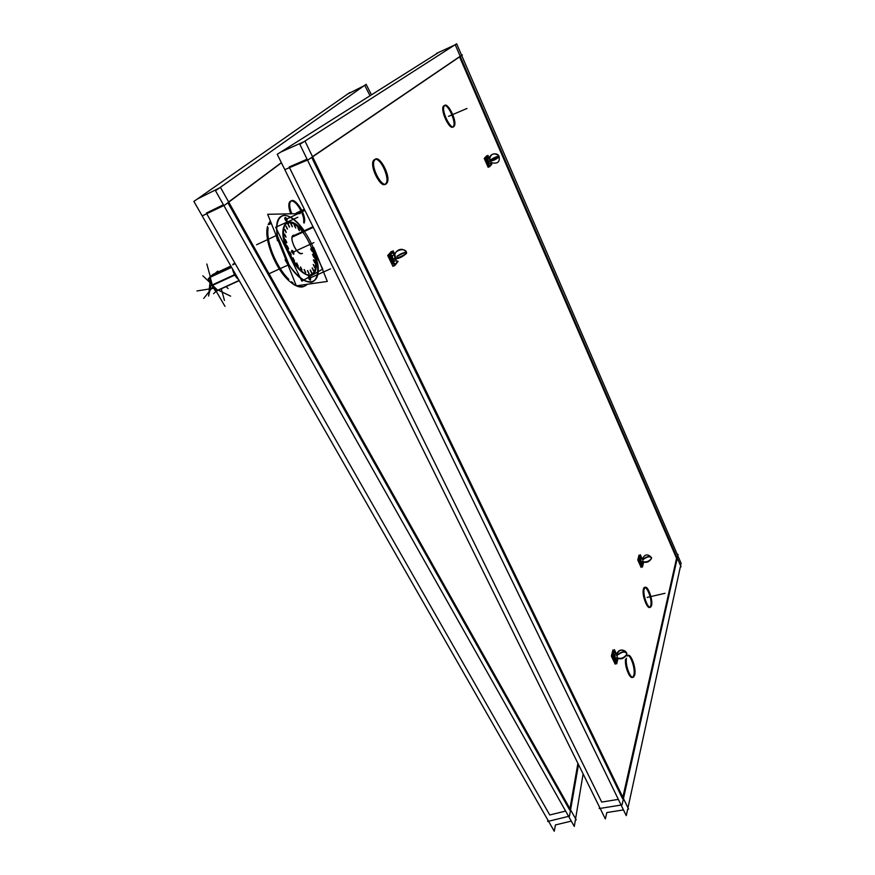 <?xml version="1.0" encoding="UTF-8"?>
<svg xmlns="http://www.w3.org/2000/svg" width="875" height="875" viewBox="0 0 875 875"><rect width="100%" height="100%" fill="white"/><g stroke="black" fill="none" stroke-linecap="round" stroke-linejoin="round"><path stroke-width="1.31" d="M206.795 213.861L549.762 814.975L565.622 811.07L549.762 814.975L206.795 213.861M227.894 202.781L569.702 810.075L227.894 202.781M206.347 213.073L223.409 204.75L206.347 213.073M281.356 162.63L228.648 201.972L281.356 162.63M569.942 808.719L577.905 763.35L569.942 808.719M270.364 221.036L268.144 224.558L270.364 221.036M267.553 226.428C263.659 239.542 275.833 269.839 289.603 281.367C275.833 269.839 263.659 239.542 267.553 226.428M290.281 281.947L293.945 284.627L290.281 281.947M294.033 284.681C299.261 287.722 303.319 287.766 306.195 284.823C303.319 287.766 299.261 287.722 294.033 284.681M303.592 222.097C305.08 215.184 295.706 199.478 290.97 201.064C295.706 199.478 305.08 215.184 303.592 222.097M290.609 201.184L289.188 202.847C288.378 205.472 288.925 209.125 290.85 213.817C288.455 207.747 288.181 203.656 290.052 201.523L290.609 201.184M286.825 249.736L283.587 238.962C282.264 219.231 288.739 216.705 302.991 231.372C288.63 212.002 276.216 224.481 286.825 249.736C293.661 265.059 301.12 273.689 309.225 275.625C317.22 274.422 318.303 265.245 312.452 248.128C317.92 263.944 317.275 273.109 310.505 275.625C302.225 274.794 294.328 266.164 286.825 249.736M287.58 262.303L277.736 237.759L287.58 262.303M278.02 240.756L278.436 240.713C274.87 224.634 276.981 216.191 284.769 215.37C290.817 215.906 297.314 221.047 304.248 230.781C297.259 221.025 290.741 215.863 284.659 215.327C277.944 215.742 275.428 222.348 277.113 235.134C275.592 223.18 278.6 215.753 284.867 215.327C293.858 216.366 306.195 230.672 313.25 247.756C319.802 264.873 319.2 280.033 311.533 282.242C305.298 282.713 296.723 276.15 288.903 264.666C304.27 289.308 322.055 286.814 317.527 262.817M310.417 278.141L310.188 280.197L308.372 277.528C308.492 275.8 309.17 275.997 310.417 278.141C310.811 280.711 310.209 280.788 308.613 278.381C308.219 275.811 308.82 275.723 310.417 278.141M286.88 219.363L286.694 221.342L284.769 218.641C284.889 216.912 285.589 217.153 286.88 219.363C287.262 221.889 286.639 221.9 285.009 219.417C284.627 216.902 285.261 216.88 286.88 219.363M302.531 231.591C297.916 225.969 293.683 223.016 289.833 222.742L287.492 223.18C272.956 228.178 299.709 283.084 312.058 273.973C315.241 271.841 316.28 267.006 315.164 259.448M302.137 253.455L301.12 253.652C297.106 252.252 294.12 247.975 292.173 240.855C291.681 237.858 292.064 235.998 293.344 235.277C288.28 237.158 297.62 256.43 302.137 253.455M291.791 250.425L293.65 254.264L291.539 251.628L291.791 250.425L293.65 254.264L291.791 250.425M308.864 273.623L307.442 270.681L308.864 273.623M307.552 270.648L308.984 273.58M305.528 272.606L304.095 269.642L305.528 272.606M304.194 269.609L305.572 272.573L304.183 269.609M301.809 270.025L300.366 267.05L301.809 270.025M300.475 267.017L301.864 269.992L300.475 267.017M297.981 266.055L296.527 263.069L297.981 266.055M296.636 263.036L298.102 266M294.295 260.958L292.841 257.961L294.295 260.958M292.939 257.928L294.416 260.903M291.036 255.084L289.57 252.077L291.036 255.084M289.669 252.055L291.156 255.03M288.422 248.861L286.967 245.853L288.422 248.861M287.055 245.82L288.488 248.817L287.055 245.82M286.661 242.736L285.195 239.717L286.661 242.736M285.283 239.695L286.727 242.681L285.283 239.695M285.852 237.136L284.397 234.128L285.852 237.136M284.484 234.095L285.928 237.081L284.484 234.095M286.07 232.466L284.616 229.469L286.07 232.466M284.703 229.436L286.147 232.411L284.703 229.436M287.284 229.042L285.83 226.056L287.284 229.042M285.917 226.034L287.35 228.998L285.917 226.034M289.384 227.106L287.952 224.131L289.384 227.106M288.028 224.098L289.461 227.052L288.028 224.098M292.239 226.745L290.806 223.792L292.239 226.745M290.883 223.759L292.305 226.702L290.883 223.759M295.619 227.992L294.197 225.039L295.619 227.992M294.273 225.017L295.684 227.938L294.273 225.017M299.305 230.705L297.883 227.773L299.305 230.705M297.97 227.752L299.37 230.661L297.97 227.752M312.211 251.431L310.614 248.97L312.211 251.431M311.325 248.653L312.277 251.388L311.325 248.653M313.939 257.348L312.55 254.45L313.939 257.348M312.648 254.417L314.059 257.294M314.77 262.795L313.37 259.897L314.77 262.795M313.48 259.864L314.891 262.741M314.65 267.433L313.25 264.523L314.65 267.433M313.348 264.491L314.77 267.378M313.578 270.922L312.167 268.012L313.578 270.922M312.277 267.98L313.698 270.878M311.609 273.044L310.188 270.113L311.609 273.044M310.297 270.08L311.653 273.011L310.275 270.091M289.559 167.814L601.694 802.08L618.352 799.378L601.694 802.08L289.559 167.814M622.847 797.289L676.561 558.305L459.561 56.875L676.561 558.305L622.847 797.289M311.708 157.434L622.541 798.689L311.708 157.434M289.155 166.983L307.092 159.206L289.155 166.983M459.495 56.744L312.517 156.636L459.495 56.744M633.85 675.15L632.822 677.13C630.055 679.962 624.608 666.794 625.494 659.356C624.411 668.686 632.22 683.342 633.85 675.15C635.611 669.091 630.525 654.03 627.222 655.539C630.525 654.03 635.611 669.091 633.85 675.15M650.77 605.631C652.433 599.987 646.778 584.752 644.131 587.77L643.409 589.17C641.681 594.694 647.369 610.127 650.016 607.141L650.77 605.631C652.706 598.817 645.094 581.7 643.409 589.17C641.375 595.984 649.195 613.375 650.77 605.631M385.547 184.002C381.172 188.705 369.928 167.934 373.242 161.109L374.194 159.753C368.32 163.505 380.439 189.252 385.547 184.002L386.389 182.777C389.452 176.848 380.406 157.872 375.156 159.327C381.117 157.73 390.677 180.523 385.547 184.002M453.13 126.82L453.6 126.153C456.061 121.898 448.536 104.759 444.522 105.558C448.941 104.716 456.827 124.261 453.13 126.82M444.095 105.656L443.231 106.608C440.552 111.508 449.837 130.452 453.108 126.853C449.4 130.758 439.502 108.478 443.8 105.831L444.095 105.656M616.284 659.312L615.125 658.361L617.258 657.913L616.853 653.778L617.258 657.913C620.933 659.488 624.127 658.295 626.839 654.336L626.784 653.22M626.719 653.1C624.816 648.998 617.225 648.32 616.612 655.506C618.658 649.425 621.994 648.572 626.642 652.958L626.839 654.336C624.269 658.58 621.086 659.816 617.323 658.044L615.147 658.503M615.125 658.361L615.103 654.106C614.25 654.5 614.261 655.911 615.125 658.361M617.509 659.05C617.28 662.178 616.372 662.408 614.775 659.739C613.419 656.228 613.211 653.658 614.152 652.028L616.284 653.767C613.43 650.781 612.927 652.772 614.775 659.739L616.908 661.467L617.509 659.05L616.941 661.467L614.698 659.477M615.442 661.784L613.309 660.045C611.953 656.545 611.734 653.975 612.675 652.334L613.277 652.214M642.097 563.15L641.058 562.198L642.972 561.728L642.545 558.239L642.972 561.728C646.33 562.767 649.184 561.663 651.525 558.436L651.492 557.681M641.058 562.198L640.916 558.6L641.058 562.198M641.911 558.316L641.922 558.359C639.505 555.636 639.133 557.277 640.795 563.281C642.228 565.863 642.994 565.742 643.07 562.909L642.688 565.031L640.795 563.281C639.636 560.263 639.395 558.097 640.073 556.784L641.9 558.359L640.095 556.773C639.417 558.195 639.691 560.427 640.927 563.489M641.375 565.359L639.472 563.598C638.312 560.591 638.072 558.425 638.75 557.102L639.209 556.992M489.803 163.297L488.108 161.755L490.033 160.978L489.497 158.955M489.584 158.014L491.094 162.553C497.284 164.205 499.964 162.269 499.133 156.734M488.108 161.755L488.031 158.692L488.108 161.755M487.594 162.334L486.697 156.997L489.016 158.287C486.38 155.531 485.909 156.877 487.594 162.334C488.928 165.047 489.978 165.987 490.711 165.167L490.788 162.903C490.908 166.48 489.836 166.294 487.594 162.334M486.194 157.248C484.837 157.27 484.87 159.152 486.259 162.87C487.364 165.189 488.327 166.228 489.147 165.977C488.327 166.228 487.364 165.189 486.259 162.87L485.363 157.533L486.139 157.227M395.369 260.892C394.745 261.734 393.914 261.22 392.875 259.361L395.227 258.464L394.833 254.516L395.981 259.667L395.227 258.464C398.486 258.3 402.194 256.648 406.35 253.52L406.667 252.919M392.875 259.361L392.317 255.675L393.236 255.314C391.956 255.281 391.836 256.627 392.875 259.361C394.756 262.073 395.588 261.877 395.369 258.759M396.9 260.564C396.627 264.972 395.019 264.873 392.044 260.269L391.027 253.487C391.847 252.142 393.072 252.547 394.702 254.702C390.797 251.333 389.911 253.181 392.044 260.269C393.958 263.681 395.489 264.633 396.648 263.091L396.9 260.564L396.681 263.08C395.445 264.644 393.87 263.583 391.923 259.919M390.425 260.881L389.397 254.111L390.731 253.334C388.708 253.75 388.609 256.266 390.425 260.881L393.991 264.491L390.425 260.881L391.956 260.302M571.288 821.1L555.439 824.939L554.258 831.25L193.889 201.414L349.825 92.531M197.181 199.106L220.467 187.425L576.231 819.897L575.356 820.116L574.295 826.438L215.502 190.739L366.133 84.295L371.372 94.653M202.18 215.906L224.809 205.089L281.433 162.794M346.948 94.402L364.766 85.411L369.928 95.572M547.914 820.159L547.663 821.461L569.483 816.134L578.495 764.542M583.122 773.916L575.586 818.748M307.212 284.298C304.905 286.803 301.733 287.252 297.675 285.655M295.958 284.834L294.853 284.2M293.212 283.106L291.495 281.783M288.783 279.311C277.342 268.352 267.17 245.011 267.837 231.077M267.837 230.945L268.111 227.806M268.909 224.525L270.528 221.441M291.9 213.795C289.855 208.95 289.231 205.155 290.062 202.42L291.287 200.856M290.609 201.436C294.558 195.694 307.366 216.048 304.172 222.841L304.019 223.169M287.58 251.431L283.609 238.897C282.297 219.089 288.794 216.562 303.1 231.317M300.202 213.62L267.663 214.298L296.352 285.841L327.316 281.433L313.764 247.537M312.561 248.084C318.434 265.256 317.352 274.466 309.323 275.68C300.727 273.47 293.016 264.239 286.191 247.964M310.461 277.933L310.286 280.252L308.591 278.184M308.722 278.512L308.394 277.463C308.558 275.625 309.291 275.898 310.592 278.261M286.934 219.166L286.803 221.386L284.977 219.22M285.108 219.548L284.791 218.575C284.955 216.748 285.709 217.055 287.066 219.494M269.019 273.733L288.017 265.059M256.561 244.759L276.194 235.572M288.98 264.622L277.156 235.123M277.605 239.083L286.464 261.177L277.605 239.083M317.548 262.752C322.602 289.034 301.153 288.291 285.939 259.438L285.6 259.634M285.13 259.908L287.744 264.37M276.456 236.228L277.473 240.822M311.434 274.203C315.109 272.42 316.356 267.488 315.186 259.394M302.564 231.569C297.959 225.991 293.748 223.059 289.92 222.775L286.945 223.573M297.839 217.273L275.68 227.248L301.886 281.159L322.766 269.052L312.364 247.461M288.269 222.972C271.983 226.275 300.606 285.031 312.692 273.47M302.444 253.356L301.208 253.695C297.161 252.273 294.153 247.975 292.195 240.8C291.67 237.573 292.141 235.67 293.617 235.08M291.769 250.359C293.519 251.114 294.164 252.427 293.694 254.33M293.792 254.275L291.561 251.573L291.867 250.305M307.639 270.594L309.061 273.536M304.292 269.555L305.714 272.508M305.648 272.552L304.216 269.598M300.562 266.963L302.006 269.927M301.93 269.97L300.486 267.006M296.723 262.981L298.178 265.956M293.038 257.873L294.492 260.859M289.778 251.989L291.233 254.986M287.164 245.766L288.619 248.762M288.542 248.806L287.088 245.798M285.392 239.63L286.847 242.638M286.77 242.67L285.316 239.662M284.594 234.041L286.048 237.037M285.972 237.07L284.517 234.073M284.812 229.37L286.267 232.367M286.191 232.411L284.736 229.414M286.027 225.969L287.47 228.955M287.394 228.988L285.95 226.002M288.148 224.044L289.581 227.008M289.505 227.041L288.072 224.077M291.003 223.705L292.425 226.658M292.348 226.691L290.927 223.738M294.394 224.952L295.805 227.894M295.728 227.927L294.317 224.984M298.08 227.686L299.491 230.617M299.414 230.65L298.003 227.719M310.767 248.905L312.408 251.333M312.331 251.377L311.478 248.577M312.736 254.363L314.125 257.25M313.567 259.809L314.967 262.708M313.447 264.436L314.847 267.334M312.364 267.925L313.764 270.834M310.384 270.025L311.795 272.956M311.73 273L310.308 270.069M214.9 273.492L213.708 274.05M209.945 277.288L208.261 278.742L211.936 285.086M217.481 290.347L215.852 291.823L212.198 285.523M234.795 275.111L212.067 285.589L234.784 275.1L212.548 285.359L217.733 290.248L239.105 280.448L217.241 290.467M217.438 290.577L239.214 280.634M234.697 274.947L211.925 285.458L212.428 285.928M239.192 280.591L217.295 290.522M313.064 226.866L292.283 236.523M234.019 263.637L233.177 264.031M312.988 226.723L292.381 236.305M232.444 268.811C233.406 273.394 235.463 276.981 238.602 279.562M209.759 277.145L231.448 267.072L210.241 276.927L213.347 274.247L230.891 266.087L213.073 274.488M230.88 266.066L212.942 274.4L209.672 277.222L231.47 267.094L210.077 277.113M231.612 267.345L209.727 277.506L231.503 267.159M231.47 267.094L209.694 277.288M234.642 274.837L211.947 285.447M211.663 284.605L211.859 285.348M231.602 267.334L210.208 277.277L212.297 284.933L210.208 277.277L231.602 267.334L209.716 277.495L231.602 267.334L210.208 277.277L212.297 284.933L234.544 274.663L211.805 285.141M623.47 809.911L606.845 812.547L605.336 818.923L277.233 154.295L439.589 51.866M599.561 807.231L599.233 808.555L622.038 804.902L678.092 554.487L677.381 554.663L461.683 55.431M280.656 152.13L305.047 141.214L628.578 809.102L627.659 809.255L626.259 815.653L299.863 144.342L456.641 43.75L461.628 55.289L462.383 54.95L308.503 159.611L284.812 169.652M627.966 807.844L680.312 566.978L681.023 566.814L455.241 44.8L436.494 53.397M677.819 555.68L681.111 563.303L680.575 565.775M634.55 675.5C636.858 669.506 630.831 652.269 627.583 655.627L627.178 656.097M626.467 658.164C624.98 665.077 630.711 680.006 633.664 676.966L634.812 674.406M651.645 604.964L650.792 606.955C648.036 610.072 642.195 593.523 644.317 588.558M644.087 589.477L644.908 587.584C647.664 584.456 653.472 600.786 651.427 605.894M386.105 183.87L387.308 182.405C390.808 175.536 379.028 154.022 374.784 159.677M375.495 159.13L374.161 160.716C370.727 167.869 382.812 189.295 386.794 183.291M454.147 126.263C451.216 130.998 441.273 111.409 444.041 106.258L444.883 105.317M444.369 105.722C447.475 101.27 457.209 120.848 454.409 125.814L453.644 126.689M618.1 654.631C622.967 651.284 625.888 651.186 626.839 654.336C623.984 658 620.769 659.148 617.192 657.781L615.027 658.241M617.258 657.913C620.933 659.488 624.127 658.295 626.839 654.336L626.566 652.805C624.083 651.011 621.184 651.645 617.848 654.73M616.831 653.866L616.634 654.948M614.928 659.969C613.473 656.414 613.222 653.767 614.184 652.017L616.361 653.833L614.414 649.633L612.828 655.823L616.667 663.873L617.881 658.973M614.819 659.991L613.397 660.286M614.578 659.498L613.156 659.805M613.856 651.842L612.948 649.95L611.363 656.141L615.191 664.18L615.748 661.959M643.639 559.125C647.948 556.259 650.573 556.03 651.525 558.436C649.305 561.925 646.472 563.062 643.027 561.848L641.08 562.319M642.972 561.728C646.33 562.767 649.184 561.663 651.525 558.436C649.064 561.4 646.198 562.45 642.917 561.608L640.97 562.078M651.459 557.627C647.62 553.547 644.591 554.094 642.37 559.267C644.634 554.148 647.642 553.558 651.405 557.517L651.361 557.408C649.195 555.877 646.548 556.478 643.42 559.191M641.955 558.348L640.336 554.772L639.089 559.683L642.436 567.066L643.486 562.811M640.828 563.511L639.538 563.828M640.631 563.062L639.341 563.38M640.719 563.041L642.72 565.031L643.103 562.909M639.811 556.85L638.728 557.113L639.811 556.85L639.023 555.089L637.777 560L641.112 567.383L641.637 565.294M491.28 159.6C496.048 157.019 498.608 156.133 498.947 156.942C495.972 159.108 492.997 160.453 490.033 160.978C492.997 160.453 495.972 159.108 498.947 156.942L499.122 156.68M498.411 155.477C493.752 152.491 490.788 153.792 489.519 159.359C488.688 153.53 497.798 151.911 499.067 156.559L498.947 156.942C496.114 159.425 493.161 160.825 490.098 161.131L488.13 161.919M491.017 159.6C494.67 157.227 497.339 156.188 499.023 156.472L487.998 161.623M489.18 158.222L487.911 155.345L485.57 157.927L489.519 166.83L491.827 164.194L491.181 162.739M489.048 158.277L486.73 156.986L487.747 162.586M487.648 162.63L486.347 163.155M487.419 162.094L486.106 162.619M487.506 162.05C488.873 164.948 489.956 165.987 490.744 165.145L490.82 162.892M486.861 156.505L486.587 155.892L484.236 158.473L488.184 167.366L489.234 166.173M397.206 256.287C403.375 252.886 406.416 251.956 406.35 253.52C402.391 257.042 398.716 258.748 395.314 258.639L392.908 259.547M396.867 256.309C401.188 253.378 404.403 252.131 406.492 252.569L406.35 253.52L406.58 252.733C401.789 244.716 392.088 252.634 395.227 258.464L395.227 258.464C398.497 258.289 402.205 256.637 406.35 253.52C402.041 256.233 398.311 257.819 395.15 258.289M395.139 258.278L392.744 259.197M394.822 254.57L392.273 255.686M394.844 254.461L393.072 250.797L389.32 254.866L394.625 265.803L398.169 261.319M394.723 254.669C393.094 252.525 391.88 252.131 391.059 253.466L392.252 260.575M392.109 260.63L390.545 261.22M391.792 259.973L390.228 260.564M391.814 252.164L391.464 251.42L387.691 255.489L392.995 266.416L394.242 265.027M296.308 213.019L304.347 209.213L296.308 213.019M308.755 278.6L328.792 269.609L308.755 278.6M309.52 278.261L330.542 268.833L309.52 278.261M285.95 219.395L304.948 210.427L285.95 219.395M312.058 273.973C325.27 267.816 300.486 216.191 287.492 223.18C272.956 228.178 299.709 283.084 312.058 273.973M291.944 252.7L312.113 243.425L291.944 252.7M292.72 252.339L313.862 242.616L292.72 252.339M292.337 236.392L313.02 226.778L292.337 236.392M217.547 290.084L213.566 293.672M218.127 290.073L230.639 296.155M212.22 284.67L202.847 275.811M213.073 285.863L224.984 306.359M212.264 284.747L212.68 285.447L212.264 284.747M213.019 286.617L212.723 285.523M210.35 276.828L206.839 264.009M210.416 278.064L208.698 295.236M208.589 278.994L210.273 277.539M211.017 276.894L211.783 276.238M215.042 273.427L217.744 271.097M211.367 284.113L208.556 296.045M226.122 286.639L228.123 288.542M212.953 286.825L203.711 298.408M221.277 288.827L224.47 300.475M213.795 288.269L196.952 290.959M230.891 266.087L212.866 274.466L230.891 266.087L213.347 274.247L210.241 276.927L213.347 274.247L230.891 266.087M234.784 275.1L212.548 285.359L217.733 290.248L212.548 285.359L234.784 275.1L212.056 285.578M231.448 267.072L210.241 276.927L231.448 267.072M647.106 597.428L664.967 593.305L647.106 597.428M448.47 116.375L466.977 108.478L448.47 116.375M614.698 659.75L613.309 660.045C611.603 654.861 611.734 652.334 613.692 652.444M613.309 660.045L615.595 661.62M626.839 654.336C625.756 651.142 622.781 651.306 617.914 654.839C622.781 651.306 625.756 651.142 626.839 654.336M614.6 656.939L614.031 657.059L614.6 656.939M640.73 563.292L639.472 563.598C637.962 558.972 638.028 556.872 639.691 557.32M639.472 563.598L641.55 565.108M651.525 558.436C650.453 555.997 647.773 556.281 643.475 559.3C647.773 556.281 650.453 555.997 651.525 558.436M486.259 162.87L487.539 162.356M498.947 156.942C498.498 156.155 495.873 157.084 491.072 159.731C495.873 157.084 498.498 156.155 498.947 156.942M406.35 253.52C406.306 251.967 403.167 252.952 396.944 256.462C403.167 252.952 406.306 251.967 406.35 253.52M392.569 258.77L391.934 259.011L392.569 258.77M268.975 224.525L271.316 223.42M313.294 227.336L292.086 237.202L313.294 227.336M395.227 258.464L395.292 258.595C390.895 250.02 406.131 246.816 406.613 252.809M392.317 255.675L394.669 254.778M234.281 264.086L232.684 264.83"/></g></svg>

